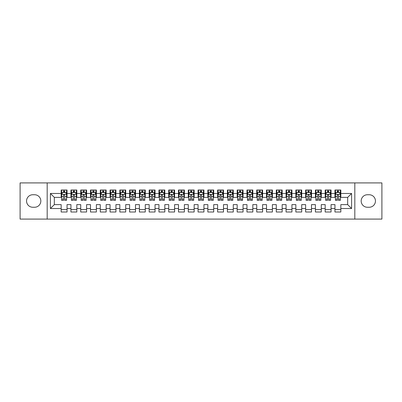 <?xml version="1.0" encoding="UTF-8"?>
<svg xmlns="http://www.w3.org/2000/svg" width="402" height="402" viewBox="0 0 402 402"><rect width="100%" height="100%" fill="white"/><g stroke="black" fill="none" stroke-linecap="round" stroke-linejoin="round"><path stroke-width="0.6" d="M354.815 219.09L381.9 219.09L381.9 182.91L354.815 182.91L354.815 219.09L47.185 219.09L47.185 182.91L20.1 182.91L20.1 219.09L47.185 219.09M354.815 182.91L47.185 182.91M50.411 208.527L50.411 193.473L61.169 193.473L61.169 197.382L54.325 197.382L54.325 204.618L50.411 208.527L61.169 208.527L61.169 212L67.039 212L67.039 208.527L70.948 208.527L70.948 212L76.812 212L76.812 208.527L80.727 208.527L80.727 212L86.591 212L86.591 208.527L90.505 208.527L90.505 212L96.369 212L96.369 208.527L100.284 208.527L100.284 212L106.148 212L106.148 208.527L110.063 208.527L110.063 212L115.927 212L115.927 208.527L119.841 208.527L119.841 212L125.705 212L125.705 208.527L129.62 208.527L129.62 212L135.484 212L135.484 208.527L139.399 208.527L139.399 212L145.263 212L145.263 208.527L149.172 208.527L149.172 212L155.041 212L155.041 208.527L158.951 208.527L158.951 212L164.82 212L164.82 208.527L168.729 208.527L168.729 212L174.599 212L174.599 208.527L178.508 208.527L178.508 212L184.377 212L184.377 208.527L188.287 208.527L188.287 212L194.156 212L194.156 208.527L198.065 208.527L198.065 212L203.935 212L203.935 208.527L207.844 208.527L207.844 212L213.713 212L213.713 208.527L217.623 208.527L217.623 212L223.492 212L223.492 208.527L227.401 208.527L227.401 212L233.271 212L233.271 208.527L237.18 208.527L237.18 212L243.049 212L243.049 208.527L246.959 208.527L246.959 212L252.828 212L252.828 208.527L256.737 208.527L256.737 212L262.601 212L262.601 208.527L266.516 208.527L266.516 212L272.38 212L272.38 208.527L276.295 208.527L276.295 212L282.159 212L282.159 208.527L286.073 208.527L286.073 212L291.937 212L291.937 208.527L295.852 208.527L295.852 212L301.716 212L301.716 208.527L305.631 208.527L305.631 212L311.495 212L311.495 208.527L315.409 208.527L315.409 212L321.273 212L321.273 208.527L325.188 208.527L325.188 212L331.052 212L331.052 208.527L334.961 208.527L334.961 212L340.831 212L340.831 204.618L347.675 204.618L347.675 197.382L340.831 197.382L340.831 193.473L351.589 193.473L351.589 208.527L340.831 208.527M340.831 193.473L340.831 190L334.961 190L334.961 193.473L331.052 193.473L331.052 190L325.188 190L325.188 193.473L321.273 193.473L321.273 190L315.409 190L315.409 193.473L311.495 193.473L311.495 190L305.631 190L305.631 193.473L301.716 193.473L301.716 190L295.852 190L295.852 193.473L291.937 193.473L291.937 190L286.073 190L286.073 193.473L282.159 193.473L282.159 190L276.295 190L276.295 193.473L272.38 193.473L272.38 190L266.516 190L266.516 193.473L262.601 193.473L262.601 190L256.737 190L256.737 193.473L252.828 193.473L252.828 190L246.959 190L246.959 193.473L243.049 193.473L243.049 190L237.18 190L237.18 193.473L233.271 193.473L233.271 190L227.401 190L227.401 193.473L223.492 193.473L223.492 190L217.623 190L217.623 193.473L213.713 193.473L213.713 190L207.844 190L207.844 193.473L203.935 193.473L203.935 190L198.065 190L198.065 193.473L194.156 193.473L194.156 190L188.287 190L188.287 193.473L184.377 193.473L184.377 190L178.508 190L178.508 193.473L174.599 193.473L174.599 190L168.729 190L168.729 193.473L164.82 193.473L164.82 190L158.951 190L158.951 193.473L155.041 193.473L155.041 190L149.172 190L149.172 193.473L145.263 193.473L145.263 190L139.399 190L139.399 193.473L135.484 193.473L135.484 190L129.62 190L129.62 193.473L125.705 193.473L125.705 190L119.841 190L119.841 193.473L115.927 193.473L115.927 190L110.063 190L110.063 193.473L106.148 193.473L106.148 190L100.284 190L100.284 193.473L96.369 193.473L96.369 190L90.505 190L90.505 193.473L86.591 193.473L86.591 190L80.727 190L80.727 193.473L76.812 193.473L76.812 190L70.948 190L70.948 193.473L67.039 193.473L67.039 190L61.169 190L61.169 193.473M331.052 208.527L331.052 204.618L334.961 204.618L334.961 208.527M351.589 193.473L347.675 197.382M321.273 208.527L321.273 204.618L325.188 204.618L325.188 208.527M334.961 193.473L334.961 197.382L331.052 197.382L331.052 193.473M311.495 208.527L311.495 204.618L315.409 204.618L315.409 208.527M325.188 193.473L325.188 197.382L321.273 197.382L321.273 193.473M301.716 208.527L301.716 204.618L305.631 204.618L305.631 208.527M315.409 193.473L315.409 197.382L311.495 197.382L311.495 193.473M291.937 208.527L291.937 204.618L295.852 204.618L295.852 208.527M305.631 193.473L305.631 197.382L301.716 197.382L301.716 193.473M282.159 208.527L282.159 204.618L286.073 204.618L286.073 208.527M295.852 193.473L295.852 197.382L291.937 197.382L291.937 193.473M272.38 208.527L272.38 204.618L276.295 204.618L276.295 208.527M286.073 193.473L286.073 197.382L282.159 197.382L282.159 193.473M262.601 208.527L262.601 204.618L266.516 204.618L266.516 208.527M276.295 193.473L276.295 197.382L272.38 197.382L272.38 193.473M252.828 208.527L252.828 204.618L256.737 204.618L256.737 208.527M266.516 193.473L266.516 197.382L262.601 197.382L262.601 193.473M243.049 208.527L243.049 204.618L246.959 204.618L246.959 208.527M256.737 193.473L256.737 197.382L252.828 197.382L252.828 193.473M233.271 208.527L233.271 204.618L237.18 204.618L237.18 208.527M246.959 193.473L246.959 197.382L243.049 197.382L243.049 193.473M223.492 208.527L223.492 204.618L227.401 204.618L227.401 208.527M237.18 193.473L237.18 197.382L233.271 197.382L233.271 193.473M213.713 208.527L213.713 204.618L217.623 204.618L217.623 208.527M227.401 193.473L227.401 197.382L223.492 197.382L223.492 193.473M203.935 208.527L203.935 204.618L207.844 204.618L207.844 208.527M217.623 193.473L217.623 197.382L213.713 197.382L213.713 193.473M194.156 208.527L194.156 204.618L198.065 204.618L198.065 208.527M207.844 193.473L207.844 197.382L203.935 197.382L203.935 193.473M184.377 208.527L184.377 204.618L188.287 204.618L188.287 208.527M198.065 193.473L198.065 197.382L194.156 197.382L194.156 193.473M174.599 208.527L174.599 204.618L178.508 204.618L178.508 208.527M188.287 193.473L188.287 197.382L184.377 197.382L184.377 193.473M164.82 208.527L164.82 204.618L168.729 204.618L168.729 208.527M178.508 193.473L178.508 197.382L174.599 197.382L174.599 193.473M155.041 208.527L155.041 204.618L158.951 204.618L158.951 208.527M168.729 193.473L168.729 197.382L164.82 197.382L164.82 193.473M145.263 208.527L145.263 204.618L149.172 204.618L149.172 208.527M158.951 193.473L158.951 197.382L155.041 197.382L155.041 193.473M135.484 208.527L135.484 204.618L139.399 204.618L139.399 208.527M149.172 193.473L149.172 197.382L145.263 197.382L145.263 193.473M125.705 208.527L125.705 204.618L129.62 204.618L129.62 208.527M139.399 193.473L139.399 197.382L135.484 197.382L135.484 193.473M115.927 208.527L115.927 204.618L119.841 204.618L119.841 208.527M129.62 193.473L129.62 197.382L125.705 197.382L125.705 193.473M106.148 208.527L106.148 204.618L110.063 204.618L110.063 208.527M119.841 193.473L119.841 197.382L115.927 197.382L115.927 193.473M96.369 208.527L96.369 204.618L100.284 204.618L100.284 208.527M110.063 193.473L110.063 197.382L106.148 197.382L106.148 193.473M86.591 208.527L86.591 204.618L90.505 204.618L90.505 208.527M100.284 193.473L100.284 197.382L96.369 197.382L96.369 193.473M76.812 208.527L76.812 204.618L80.727 204.618L80.727 208.527M90.505 193.473L90.505 197.382L86.591 197.382L86.591 193.473M67.039 208.527L67.039 204.618L70.948 204.618L70.948 208.527M80.727 193.473L80.727 197.382L76.812 197.382L76.812 193.473M54.325 204.618L61.169 204.618L61.169 208.527M70.948 193.473L70.948 197.382L67.039 197.382L67.039 193.473M334.961 192.442L335.454 192.442M340.343 192.442L340.831 192.442M325.188 192.442L325.675 192.442M330.565 192.442L331.052 192.442M315.409 192.442L315.897 192.442M320.786 192.442L321.273 192.442M305.631 192.442L306.118 192.442M311.007 192.442L311.495 192.442M295.852 192.442L296.339 192.442M301.229 192.442L301.716 192.442M286.073 192.442L286.561 192.442M291.45 192.442L291.937 192.442M276.295 192.442L276.782 192.442M281.671 192.442L282.159 192.442M266.516 192.442L267.003 192.442M271.893 192.442L272.38 192.442M256.737 192.442L257.225 192.442M262.114 192.442L262.601 192.442M246.959 192.442L247.446 192.442M252.335 192.442L252.828 192.442M237.18 192.442L237.667 192.442M242.557 192.442L243.049 192.442M227.401 192.442L227.889 192.442M232.778 192.442L233.271 192.442M217.623 192.442L218.11 192.442M222.999 192.442L223.492 192.442M207.844 192.442L208.331 192.442M213.221 192.442L213.713 192.442M198.065 192.442L198.558 192.442M203.442 192.442L203.935 192.442M188.287 192.442L188.779 192.442M193.669 192.442L194.156 192.442M178.508 192.442L179.001 192.442M183.89 192.442L184.377 192.442M168.729 192.442L169.222 192.442M174.111 192.442L174.599 192.442M158.951 192.442L159.443 192.442M164.333 192.442L164.82 192.442M149.172 192.442L149.665 192.442M154.554 192.442L155.041 192.442M139.399 192.442L139.886 192.442M144.775 192.442L145.263 192.442M129.62 192.442L130.107 192.442M134.997 192.442L135.484 192.442M119.841 192.442L120.329 192.442M125.218 192.442L125.705 192.442M110.063 192.442L110.55 192.442M115.439 192.442L115.927 192.442M100.284 192.442L100.771 192.442M105.661 192.442L106.148 192.442M90.505 192.442L90.993 192.442M95.882 192.442L96.369 192.442M80.727 192.442L81.214 192.442M86.103 192.442L86.591 192.442M70.948 192.442L71.435 192.442M76.325 192.442L76.812 192.442M61.169 192.442L61.657 192.442M66.546 192.442L67.039 192.442M61.169 209.558L67.039 209.558M70.948 209.558L76.812 209.558M80.727 209.558L86.591 209.558M90.505 209.558L96.369 209.558M100.284 209.558L106.148 209.558M110.063 209.558L115.927 209.558M119.841 209.558L125.705 209.558M129.62 209.558L135.484 209.558M139.399 209.558L145.263 209.558M149.172 209.558L155.041 209.558M158.951 209.558L164.82 209.558M168.729 209.558L174.599 209.558M178.508 209.558L184.377 209.558M188.287 209.558L194.156 209.558M198.065 209.558L203.935 209.558M207.844 209.558L213.713 209.558M217.623 209.558L223.492 209.558M227.401 209.558L233.271 209.558M237.18 209.558L243.049 209.558M246.959 209.558L252.828 209.558M256.737 209.558L262.601 209.558M266.516 209.558L272.38 209.558M276.295 209.558L282.159 209.558M286.073 209.558L291.937 209.558M295.852 209.558L301.716 209.558M305.631 209.558L311.495 209.558M315.409 209.558L321.273 209.558M325.188 209.558L331.052 209.558M334.961 209.558L340.831 209.558M50.411 193.473L54.325 197.382M347.675 204.618L351.589 208.527M32.813 194.744A6.256 6.256 0 0 0 26.552 201A6.256 6.256 0 0 0 32.813 207.256L34.572 207.256A6.256 6.256 0 0 0 40.828 201A6.256 6.256 0 0 0 34.572 194.744L32.813 194.744M369.187 207.256A6.256 6.256 0 0 0 375.448 201A6.256 6.256 0 0 0 369.187 194.744L367.428 194.744A6.256 6.256 0 0 0 361.172 201A6.256 6.256 0 0 0 367.428 207.256L369.187 207.256M64.692 191.272L63.516 191.272M66.546 199.186L64.692 199.186L64.692 200.412L66.546 200.412L66.546 194.447L65.571 192.493L62.637 192.493L61.657 194.447L61.657 200.412L63.516 200.412L63.516 199.186L61.657 199.186M61.657 194.447L61.657 190M66.546 194.447L66.546 190M63.516 192.493L63.516 190M64.692 190L64.692 192.493M64.692 199.186L64.692 195.181C64.3 194.427 63.908 194.427 63.516 195.181L63.516 199.186M64.692 192.442L63.516 192.442M74.465 191.272L73.295 191.272M76.325 199.186L74.465 199.186L74.465 200.412L76.325 200.412L76.325 194.447L75.35 192.493L72.415 192.493L71.435 194.447L71.435 200.412L73.295 200.412L73.295 199.186L71.435 199.186M71.435 194.447L71.435 190M76.325 194.447L76.325 190M73.295 192.493L73.295 190M74.465 190L74.465 192.493M74.465 199.186L74.465 195.181C74.079 194.427 73.687 194.427 73.295 195.181L73.295 199.186M74.465 192.442L73.295 192.442M84.244 191.272L83.073 191.272M86.103 199.186L84.244 199.186L84.244 200.412L86.103 200.412L86.103 194.447L85.129 192.493L82.194 192.493L81.214 194.447L81.214 200.412L83.073 200.412L83.073 199.186L81.214 199.186M81.214 194.447L81.214 190M86.103 194.447L86.103 190M83.073 192.493L83.073 190M84.244 190L84.244 192.493M84.244 199.186L84.244 195.181C83.857 194.427 83.465 194.427 83.073 195.181L83.073 199.186M84.244 192.442L83.073 192.442M94.023 191.272L92.852 191.272M95.882 199.186L94.023 199.186L94.023 200.412L95.882 200.412L95.882 194.447L94.902 192.493L91.973 192.493L90.993 194.447L90.993 200.412L92.852 200.412L92.852 199.186L90.993 199.186M90.993 194.447L90.993 190M95.882 194.447L95.882 190M92.852 192.493L92.852 190M94.023 190L94.023 192.493M94.023 199.186L94.023 195.181C93.636 194.427 93.244 194.427 92.852 195.181L92.852 199.186M94.023 192.442L92.852 192.442M103.801 191.272L102.631 191.272M105.661 199.186L103.801 199.186L103.801 200.412L105.661 200.412L105.661 194.447L104.681 192.493L101.751 192.493L100.771 194.447L100.771 200.412L102.631 200.412L102.631 199.186L100.771 199.186M100.771 194.447L100.771 190M105.661 194.447L105.661 190M102.631 192.493L102.631 190M103.801 190L103.801 192.493M103.801 199.186L103.801 195.181C103.414 194.427 103.023 194.427 102.631 195.181L102.631 199.186M103.801 192.442L102.631 192.442M113.58 191.272L112.409 191.272M115.439 199.186L113.58 199.186L113.58 200.412L115.439 200.412L115.439 194.447L114.459 192.493L111.53 192.493L110.55 194.447L110.55 200.412L112.409 200.412L112.409 199.186L110.55 199.186M110.55 194.447L110.55 190M115.439 194.447L115.439 190M112.409 192.493L112.409 190M113.58 190L113.58 192.493M113.58 199.186L113.58 195.181C113.193 194.427 112.801 194.427 112.409 195.181L112.409 199.186M113.58 192.442L112.409 192.442M123.359 191.272L122.188 191.272M125.218 199.186L123.359 199.186L123.359 200.412L125.218 200.412L125.218 194.447L124.238 192.493L121.309 192.493L120.329 194.447L120.329 200.412L122.188 200.412L122.188 199.186L120.329 199.186M120.329 194.447L120.329 190M125.218 194.447L125.218 190M122.188 192.493L122.188 190M123.359 190L123.359 192.493M123.359 199.186L123.359 195.181C122.967 194.427 122.58 194.427 122.188 195.181L122.188 199.186M123.359 192.442L122.188 192.442M133.137 191.272L131.967 191.272M134.997 199.186L133.137 199.186L133.137 200.412L134.997 200.412L134.997 194.447L134.017 192.493L131.082 192.493L130.107 194.447L130.107 200.412L131.967 200.412L131.967 199.186L130.107 199.186M130.107 194.447L130.107 190M134.997 194.447L134.997 190M131.967 192.493L131.967 190M133.137 190L133.137 192.493M133.137 199.186L133.137 195.181C132.745 194.427 132.358 194.427 131.967 195.181L131.967 199.186M133.137 192.442L131.967 192.442M142.916 191.272L141.745 191.272M144.775 199.186L142.916 199.186L142.916 200.412L144.775 200.412L144.775 194.447L143.795 192.493L140.861 192.493L139.886 194.447L139.886 200.412L141.745 200.412L141.745 199.186L139.886 199.186M139.886 194.447L139.886 190M144.775 194.447L144.775 190M141.745 192.493L141.745 190M142.916 190L142.916 192.493M142.916 199.186L142.916 195.181C142.524 194.427 142.137 194.427 141.745 195.181L141.745 199.186M142.916 192.442L141.745 192.442M152.695 191.272L151.524 191.272M154.554 199.186L152.695 199.186L152.695 200.412L154.554 200.412L154.554 194.447L153.574 192.493L150.639 192.493L149.665 194.447L149.665 200.412L151.524 200.412L151.524 199.186L149.665 199.186M149.665 194.447L149.665 190M154.554 194.447L154.554 190M151.524 192.493L151.524 190M152.695 190L152.695 192.493M152.695 199.186L152.695 195.181C152.303 194.427 151.911 194.427 151.524 195.181L151.524 199.186M152.695 192.442L151.524 192.442M162.473 191.272L161.297 191.272M164.333 199.186L162.473 199.186L162.473 200.412L164.333 200.412L164.333 194.447L163.353 192.493L160.418 192.493L159.443 194.447L159.443 200.412L161.297 200.412L161.297 199.186L159.443 199.186M159.443 194.447L159.443 190M164.333 194.447L164.333 190M161.297 192.493L161.297 190M162.473 190L162.473 192.493M162.473 199.186L162.473 195.181C162.081 194.427 161.689 194.427 161.297 195.181L161.297 199.186M162.473 192.442L161.297 192.442M172.252 191.272L171.076 191.272M174.111 199.186L172.252 199.186L172.252 200.412L174.111 200.412L174.111 194.447L173.131 192.493L170.197 192.493L169.222 194.447L169.222 200.412L171.076 200.412L171.076 199.186L169.222 199.186M169.222 194.447L169.222 190M174.111 194.447L174.111 190M171.076 192.493L171.076 190M172.252 190L172.252 192.493M172.252 199.186L172.252 195.181C171.86 194.427 171.468 194.427 171.076 195.181L171.076 199.186M172.252 192.442L171.076 192.442M182.031 191.272L180.855 191.272M183.89 199.186L182.031 199.186L182.031 200.412L183.89 200.412L183.89 194.447L182.91 192.493L179.975 192.493L179.001 194.447L179.001 200.412L180.855 200.412L180.855 199.186L179.001 199.186M179.001 194.447L179.001 190M183.89 194.447L183.89 190M180.855 192.493L180.855 190M182.031 190L182.031 192.493M182.031 199.186L182.031 195.181C181.639 194.427 181.247 194.427 180.855 195.181L180.855 199.186M182.031 192.442L180.855 192.442M191.809 191.272L190.633 191.272M193.669 199.186L191.809 199.186L191.809 200.412L193.669 200.412L193.669 194.447L192.689 192.493L189.754 192.493L188.779 194.447L188.779 200.412L190.633 200.412L190.633 199.186L188.779 199.186M188.779 194.447L188.779 190M193.669 194.447L193.669 190M190.633 192.493L190.633 190M191.809 190L191.809 192.493M191.809 199.186L191.809 195.181C191.417 194.427 191.025 194.427 190.633 195.181L190.633 199.186M191.809 192.442L190.633 192.442M201.588 191.272L200.412 191.272M203.442 199.186L201.588 199.186L201.588 200.412L203.442 200.412L203.442 194.447L202.467 192.493L199.533 192.493L198.558 194.447L198.558 200.412L200.412 200.412L200.412 199.186L198.558 199.186M198.558 194.447L198.558 190M203.442 194.447L203.442 190M200.412 192.493L200.412 190M201.588 190L201.588 192.493M201.588 199.186L201.588 195.181C201.196 194.427 200.804 194.427 200.412 195.181L200.412 199.186M201.588 192.442L200.412 192.442M211.367 191.272L210.191 191.272M213.221 199.186L211.367 199.186L211.367 200.412L213.221 200.412L213.221 194.447L212.246 192.493L209.311 192.493L208.331 194.447L208.331 200.412L210.191 200.412L210.191 199.186L208.331 199.186M208.331 194.447L208.331 190M213.221 194.447L213.221 190M210.191 192.493L210.191 190M211.367 190L211.367 192.493M211.367 199.186L211.367 195.181C210.975 194.427 210.583 194.427 210.191 195.181L210.191 199.186M211.367 192.442L210.191 192.442M221.145 191.272L219.969 191.272M222.999 199.186L221.145 199.186L221.145 200.412L222.999 200.412L222.999 194.447L222.025 192.493L219.09 192.493L218.11 194.447L218.11 200.412L219.969 200.412L219.969 199.186L218.11 199.186M218.11 194.447L218.11 190M222.999 194.447L222.999 190M219.969 192.493L219.969 190M221.145 190L221.145 192.493M221.145 199.186L221.145 195.181C220.753 194.427 220.361 194.427 219.969 195.181L219.969 199.186M221.145 192.442L219.969 192.442M230.924 191.272L229.748 191.272M232.778 199.186L230.924 199.186L230.924 200.412L232.778 200.412L232.778 194.447L231.803 192.493L228.869 192.493L227.889 194.447L227.889 200.412L229.748 200.412L229.748 199.186L227.889 199.186M227.889 194.447L227.889 190M232.778 194.447L232.778 190M229.748 192.493L229.748 190M230.924 190L230.924 192.493M230.924 199.186L230.924 195.181C230.532 194.427 230.14 194.427 229.748 195.181L229.748 199.186M230.924 192.442L229.748 192.442M240.703 191.272L239.527 191.272M242.557 199.186L240.703 199.186L240.703 200.412L242.557 200.412L242.557 194.447L241.582 192.493L238.647 192.493L237.667 194.447L237.667 200.412L239.527 200.412L239.527 199.186L237.667 199.186M237.667 194.447L237.667 190M242.557 194.447L242.557 190M239.527 192.493L239.527 190M240.703 190L240.703 192.493M240.703 199.186L240.703 195.181C240.311 194.427 239.919 194.427 239.527 195.181L239.527 199.186M240.703 192.442L239.527 192.442M250.476 191.272L249.305 191.272M252.335 199.186L250.476 199.186L250.476 200.412L252.335 200.412L252.335 194.447L251.361 192.493L248.426 192.493L247.446 194.447L247.446 200.412L249.305 200.412L249.305 199.186L247.446 199.186M247.446 194.447L247.446 190M252.335 194.447L252.335 190M249.305 192.493L249.305 190M250.476 190L250.476 192.493M250.476 199.186L250.476 195.181C250.089 194.427 249.697 194.427 249.305 195.181L249.305 199.186M250.476 192.442L249.305 192.442M260.255 191.272L259.084 191.272M262.114 199.186L260.255 199.186L260.255 200.412L262.114 200.412L262.114 194.447L261.139 192.493L258.205 192.493L257.225 194.447L257.225 200.412L259.084 200.412L259.084 199.186L257.225 199.186M257.225 194.447L257.225 190M262.114 194.447L262.114 190M259.084 192.493L259.084 190M260.255 190L260.255 192.493M260.255 199.186L260.255 195.181C259.868 194.427 259.476 194.427 259.084 195.181L259.084 199.186M260.255 192.442L259.084 192.442M270.033 191.272L268.863 191.272M271.893 199.186L270.033 199.186L270.033 200.412L271.893 200.412L271.893 194.447L270.918 192.493L267.983 192.493L267.003 194.447L267.003 200.412L268.863 200.412L268.863 199.186L267.003 199.186M267.003 194.447L267.003 190M271.893 194.447L271.893 190M268.863 192.493L268.863 190M270.033 190L270.033 192.493M270.033 199.186L270.033 195.181C269.647 194.427 269.255 194.427 268.863 195.181L268.863 199.186M270.033 192.442L268.863 192.442M279.812 191.272L278.641 191.272M281.671 199.186L279.812 199.186L279.812 200.412L281.671 200.412L281.671 194.447L280.691 192.493L277.762 192.493L276.782 194.447L276.782 200.412L278.641 200.412L278.641 199.186L276.782 199.186M276.782 194.447L276.782 190M281.671 194.447L281.671 190M278.641 192.493L278.641 190M279.812 190L279.812 192.493M279.812 199.186L279.812 195.181C279.425 194.427 279.033 194.427 278.641 195.181L278.641 199.186M279.812 192.442L278.641 192.442M289.591 191.272L288.42 191.272M291.45 199.186L289.591 199.186L289.591 200.412L291.45 200.412L291.45 194.447L290.47 192.493L287.541 192.493L286.561 194.447L286.561 200.412L288.42 200.412L288.42 199.186L286.561 199.186M286.561 194.447L286.561 190M291.45 194.447L291.45 190M288.42 192.493L288.42 190M289.591 190L289.591 192.493M289.591 199.186L289.591 195.181C289.204 194.427 288.812 194.427 288.42 195.181L288.42 199.186M289.591 192.442L288.42 192.442M299.369 191.272L298.199 191.272M301.229 199.186L299.369 199.186L299.369 200.412L301.229 200.412L301.229 194.447L300.249 192.493L297.319 192.493L296.339 194.447L296.339 200.412L298.199 200.412L298.199 199.186L296.339 199.186M296.339 194.447L296.339 190M301.229 194.447L301.229 190M298.199 192.493L298.199 190M299.369 190L299.369 192.493M299.369 199.186L299.369 195.181C298.977 194.427 298.591 194.427 298.199 195.181L298.199 199.186M299.369 192.442L298.199 192.442M309.148 191.272L307.977 191.272M311.007 199.186L309.148 199.186L309.148 200.412L311.007 200.412L311.007 194.447L310.027 192.493L307.098 192.493L306.118 194.447L306.118 200.412L307.977 200.412L307.977 199.186L306.118 199.186M306.118 194.447L306.118 190M311.007 194.447L311.007 190M307.977 192.493L307.977 190M309.148 190L309.148 192.493M309.148 199.186L309.148 195.181C308.756 194.427 308.369 194.427 307.977 195.181L307.977 199.186M309.148 192.442L307.977 192.442M318.927 191.272L317.756 191.272M320.786 199.186L318.927 199.186L318.927 200.412L320.786 200.412L320.786 194.447L319.806 192.493L316.871 192.493L315.897 194.447L315.897 200.412L317.756 200.412L317.756 199.186L315.897 199.186M315.897 194.447L315.897 190M320.786 194.447L320.786 190M317.756 192.493L317.756 190M318.927 190L318.927 192.493M318.927 199.186L318.927 195.181C318.535 194.427 318.148 194.427 317.756 195.181L317.756 199.186M318.927 192.442L317.756 192.442M328.705 191.272L327.535 191.272M330.565 199.186L328.705 199.186L328.705 200.412L330.565 200.412L330.565 194.447L329.585 192.493L326.65 192.493L325.675 194.447L325.675 200.412L327.535 200.412L327.535 199.186L325.675 199.186M325.675 194.447L325.675 190M330.565 194.447L330.565 190M327.535 192.493L327.535 190M328.705 190L328.705 192.493M328.705 199.186L328.705 195.181C328.313 194.427 327.921 194.427 327.535 195.181L327.535 199.186M328.705 192.442L327.535 192.442M338.484 191.272L337.308 191.272M340.343 199.186L338.484 199.186L338.484 200.412L340.343 200.412L340.343 194.447L339.363 192.493L336.429 192.493L335.454 194.447L335.454 200.412L337.308 200.412L337.308 199.186L335.454 199.186M335.454 194.447L335.454 190M340.343 194.447L340.343 190M337.308 192.493L337.308 190M338.484 190L338.484 192.493M338.484 199.186L338.484 195.181C338.092 194.427 337.7 194.427 337.308 195.181L337.308 199.186M338.484 192.442L337.308 192.442M66.521 194.397L61.682 194.397M61.657 192.608L62.576 192.608M65.626 192.608L66.546 192.608M63.516 196.568L61.657 196.568M66.546 196.568L64.692 196.568M64.692 191.895L63.516 191.895M76.3 194.397L71.461 194.397M71.435 192.608L72.355 192.608M75.405 192.608L76.325 192.608M73.295 196.568L71.435 196.568M76.325 196.568L74.465 196.568M74.465 191.895L73.295 191.895M86.078 194.397L81.239 194.397M81.214 192.608L82.134 192.608M85.184 192.608L86.103 192.608M83.073 196.568L81.214 196.568M86.103 196.568L84.244 196.568M84.244 191.895L83.073 191.895M95.857 194.397L91.018 194.397M90.993 192.608L91.912 192.608M94.962 192.608L95.882 192.608M92.852 196.568L90.993 196.568M95.882 196.568L94.023 196.568M94.023 191.895L92.852 191.895M105.636 194.397L100.796 194.397M100.771 192.608L101.691 192.608M104.741 192.608L105.661 192.608M102.631 196.568L100.771 196.568M105.661 196.568L103.801 196.568M103.801 191.895L102.631 191.895M115.414 194.397L110.575 194.397M110.55 192.608L111.47 192.608M114.52 192.608L115.439 192.608M112.409 196.568L110.55 196.568M115.439 196.568L113.58 196.568M113.58 191.895L112.409 191.895M125.193 194.397L120.354 194.397M120.329 192.608L121.248 192.608M124.298 192.608L125.218 192.608M122.188 196.568L120.329 196.568M125.218 196.568L123.359 196.568M123.359 191.895L122.188 191.895M134.971 194.397L130.132 194.397M130.107 192.608L131.027 192.608M134.077 192.608L134.997 192.608M131.967 196.568L130.107 196.568M134.997 196.568L133.137 196.568M133.137 191.895L131.967 191.895M144.75 194.397L139.911 194.397M139.886 192.608L140.806 192.608M143.856 192.608L144.775 192.608M141.745 196.568L139.886 196.568M144.775 196.568L142.916 196.568M142.916 191.895L141.745 191.895M154.529 194.397L149.69 194.397M149.665 192.608L150.584 192.608M153.634 192.608L154.554 192.608M151.524 196.568L149.665 196.568M154.554 196.568L152.695 196.568M152.695 191.895L151.524 191.895M164.307 194.397L159.468 194.397M159.443 192.608L160.363 192.608M163.413 192.608L164.333 192.608M161.297 196.568L159.443 196.568M164.333 196.568L162.473 196.568M162.473 191.895L161.297 191.895M174.086 194.397L169.247 194.397M169.222 192.608L170.141 192.608M173.192 192.608L174.111 192.608M171.076 196.568L169.222 196.568M174.111 196.568L172.252 196.568M172.252 191.895L171.076 191.895M183.865 194.397L179.021 194.397M179.001 192.608L179.92 192.608M182.97 192.608L183.89 192.608M180.855 196.568L179.001 196.568M183.89 196.568L182.031 196.568M182.031 191.895L180.855 191.895M193.643 194.397L188.799 194.397M188.779 192.608L189.694 192.608M192.749 192.608L193.669 192.608M190.633 196.568L188.779 196.568M193.669 196.568L191.809 196.568M191.809 191.895L190.633 191.895M203.422 194.397L198.578 194.397M198.558 192.608L199.472 192.608M202.528 192.608L203.442 192.608M200.412 196.568L198.558 196.568M203.442 196.568L201.588 196.568M201.588 191.895L200.412 191.895M213.201 194.397L208.357 194.397M208.331 192.608L209.251 192.608M212.306 192.608L213.221 192.608M210.191 196.568L208.331 196.568M213.221 196.568L211.367 196.568M211.367 191.895L210.191 191.895M222.979 194.397L218.135 194.397M218.11 192.608L219.03 192.608M222.08 192.608L222.999 192.608M219.969 196.568L218.11 196.568M222.999 196.568L221.145 196.568M221.145 191.895L219.969 191.895M232.753 194.397L227.914 194.397M227.889 192.608L228.808 192.608M231.859 192.608L232.778 192.608M229.748 196.568L227.889 196.568M232.778 196.568L230.924 196.568M230.924 191.895L229.748 191.895M242.532 194.397L237.693 194.397M237.667 192.608L238.587 192.608M241.637 192.608L242.557 192.608M239.527 196.568L237.667 196.568M242.557 196.568L240.703 196.568M240.703 191.895L239.527 191.895M252.31 194.397L247.471 194.397M247.446 192.608L248.366 192.608M251.416 192.608L252.335 192.608M249.305 196.568L247.446 196.568M252.335 196.568L250.476 196.568M250.476 191.895L249.305 191.895M262.089 194.397L257.25 194.397M257.225 192.608L258.144 192.608M261.194 192.608L262.114 192.608M259.084 196.568L257.225 196.568M262.114 196.568L260.255 196.568M260.255 191.895L259.084 191.895M271.868 194.397L267.028 194.397M267.003 192.608L267.923 192.608M270.973 192.608L271.893 192.608M268.863 196.568L267.003 196.568M271.893 196.568L270.033 196.568M270.033 191.895L268.863 191.895M281.646 194.397L276.807 194.397M276.782 192.608L277.702 192.608M280.752 192.608L281.671 192.608M278.641 196.568L276.782 196.568M281.671 196.568L279.812 196.568M279.812 191.895L278.641 191.895M291.425 194.397L286.586 194.397M286.561 192.608L287.48 192.608M290.53 192.608L291.45 192.608M288.42 196.568L286.561 196.568M291.45 196.568L289.591 196.568M289.591 191.895L288.42 191.895M301.204 194.397L296.364 194.397M296.339 192.608L297.259 192.608M300.309 192.608L301.229 192.608M298.199 196.568L296.339 196.568M301.229 196.568L299.369 196.568M299.369 191.895L298.199 191.895M310.982 194.397L306.143 194.397M306.118 192.608L307.038 192.608M310.088 192.608L311.007 192.608M307.977 196.568L306.118 196.568M311.007 196.568L309.148 196.568M309.148 191.895L307.977 191.895M320.761 194.397L315.922 194.397M315.897 192.608L316.816 192.608M319.866 192.608L320.786 192.608M317.756 196.568L315.897 196.568M320.786 196.568L318.927 196.568M318.927 191.895L317.756 191.895M330.539 194.397L325.7 194.397M325.675 192.608L326.595 192.608M329.645 192.608L330.565 192.608M327.535 196.568L325.675 196.568M330.565 196.568L328.705 196.568M328.705 191.895L327.535 191.895M340.318 194.397L335.479 194.397M335.454 192.608L336.373 192.608M339.424 192.608L340.343 192.608M337.308 196.568L335.454 196.568M340.343 196.568L338.484 196.568M338.484 191.895L337.308 191.895"/></g></svg>
